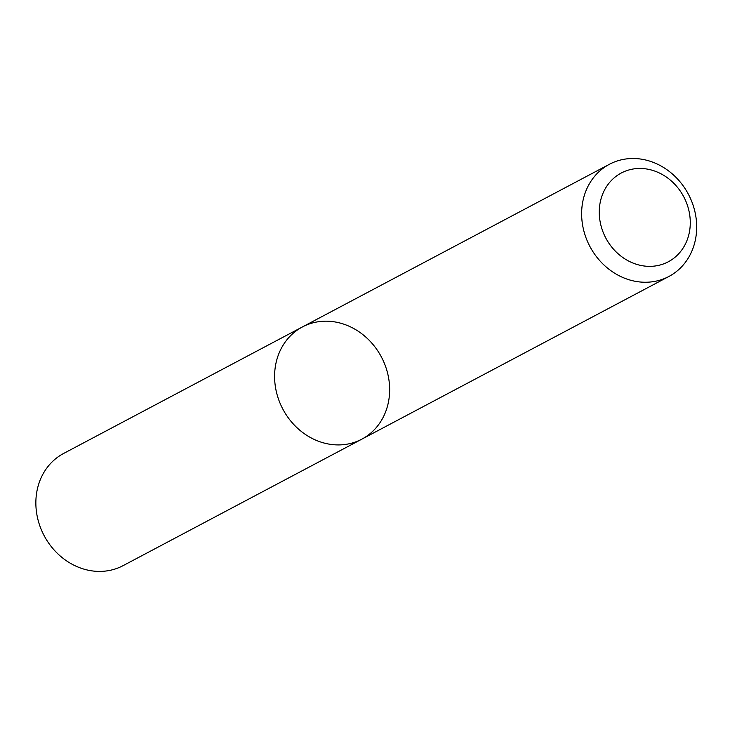 <?xml version="1.0" encoding="UTF-8"?>
<svg xmlns="http://www.w3.org/2000/svg" width="730" height="730" viewBox="0 0 730 730"><rect width="100%" height="100%" fill="white"/><g stroke="black" fill="none" stroke-linecap="round" stroke-linejoin="round"><path stroke-width="1.09" d="M361.843 439.15A63.492 55.745 -117.9 0 1 282.866 409.147A63.492 55.745 -117.9 0 1 302.402 326.949A63.492 55.745 -117.9 0 1 322.122 321.319A63.492 55.745 -117.9 0 1 385.988 367.665A63.492 55.745 -117.9 0 1 361.843 439.15A63.492 55.745 -117.9 0 1 282.866 409.147A63.492 55.745 -117.9 0 1 302.402 326.949L63.656 453.44A63.492 55.745 -117.9 0 0 44.128 535.637A63.492 55.745 -117.9 0 0 123.105 565.64L668.881 276.478A63.492 55.745 -117.9 0 1 589.904 246.475A63.492 55.745 -117.9 0 1 609.431 164.277A63.492 55.745 -117.9 0 1 629.16 158.638A63.492 55.745 -117.9 0 1 693.025 204.993A63.492 55.745 -117.9 0 1 668.881 276.478M636.861 168.566A50.224 44.092 -117.9 0 1 687.541 238.975A50.224 44.092 -117.9 0 1 609.915 244.669A50.224 44.092 -117.9 0 1 636.861 168.566M609.431 164.277L302.402 326.949"/></g></svg>
